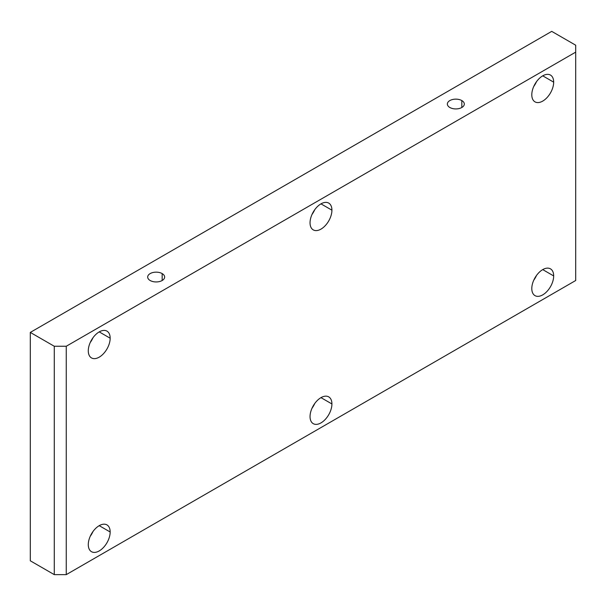 <?xml version="1.0" encoding="UTF-8"?>
<svg xmlns="http://www.w3.org/2000/svg" width="606" height="606" viewBox="0 0 606 606"><rect width="100%" height="100%" fill="white"/><g stroke="black" fill="none" stroke-linecap="round" stroke-linejoin="round"><path stroke-width="0.91" d="M551.725 31.368L30.3 332.414L30.3 560.792L54.275 574.632L30.3 560.792L30.3 332.414L54.275 346.253L66.259 346.253L66.259 574.632L575.7 280.51L575.7 52.131L66.259 346.253L575.7 52.131L575.7 45.208L551.725 31.368L30.3 332.414L54.275 346.253L66.259 346.253L66.259 574.632L54.275 574.632L54.275 346.253L54.275 574.632L66.259 574.632L575.7 280.51L575.7 45.208L551.725 31.368M533.75 86.446A15.468 8.931 120 0 0 536.499 81.689A15.468 8.931 -60 0 1 533.75 86.446M553.672 82.151A15.468 8.931 120 0 0 550.468 75.068A15.468 8.931 120 0 0 538.552 79.212A15.468 8.931 120 0 0 531.795 94.778A15.468 8.931 -60 0 1 542.734 75.833A15.468 8.931 -60 0 1 553.672 82.151A15.468 8.931 -60 0 1 542.734 101.096A15.468 8.931 -60 0 1 531.795 94.778A15.468 8.931 120 0 0 535 101.861A15.468 8.931 120 0 0 546.923 97.717A15.468 8.931 120 0 0 553.672 82.151L542.734 75.833L553.672 82.151M88.287 544.612A15.468 8.931 -60 0 1 99.225 525.667A15.468 8.931 -60 0 1 110.163 531.985A15.468 8.931 -60 0 1 99.225 550.93A15.468 8.931 -60 0 1 88.287 544.612A15.468 8.931 120 0 0 91.491 551.695A15.468 8.931 120 0 0 103.406 547.551A15.468 8.931 120 0 0 110.163 531.985A15.468 8.931 120 0 0 106.959 524.902A15.468 8.931 120 0 0 95.036 529.046A15.468 8.931 120 0 0 88.287 544.612M88.287 350.836A15.468 8.931 -60 0 1 99.225 331.891A15.468 8.931 -60 0 1 110.163 338.209A15.468 8.931 -60 0 1 99.225 357.154A15.468 8.931 -60 0 1 88.287 350.836A15.468 8.931 120 0 0 91.491 357.919A15.468 8.931 120 0 0 103.406 353.775A15.468 8.931 120 0 0 110.163 338.209A15.468 8.931 120 0 0 106.959 331.126A15.468 8.931 120 0 0 95.036 335.269A15.468 8.931 120 0 0 88.287 350.836M310.045 416.587A15.468 8.931 -60 0 1 320.983 397.642A15.468 8.931 -60 0 1 331.921 403.952A15.468 8.931 -60 0 1 320.983 422.897A15.468 8.931 -60 0 1 310.045 416.587A15.468 8.931 120 0 0 313.249 423.662A15.468 8.931 120 0 0 325.164 419.519A15.468 8.931 120 0 0 331.921 403.952A15.468 8.931 120 0 0 328.717 396.877A15.468 8.931 120 0 0 316.794 401.02A15.468 8.931 120 0 0 310.045 416.587M310.045 222.803A15.468 8.931 -60 0 1 320.983 203.858A15.468 8.931 -60 0 1 331.921 210.176A15.468 8.931 -60 0 1 320.983 229.121A15.468 8.931 -60 0 1 310.045 222.803A15.468 8.931 120 0 0 313.249 229.886A15.468 8.931 120 0 0 325.164 225.743A15.468 8.931 120 0 0 331.921 210.176A15.468 8.931 120 0 0 328.717 203.093A15.468 8.931 120 0 0 316.794 207.237A15.468 8.931 120 0 0 310.045 222.803M531.795 288.554A15.468 8.931 -60 0 1 542.734 269.609A15.468 8.931 -60 0 1 553.672 275.927A15.468 8.931 -60 0 1 542.734 294.872A15.468 8.931 -60 0 1 531.795 288.554A15.468 8.931 120 0 0 535 295.637A15.468 8.931 120 0 0 546.923 291.494A15.468 8.931 120 0 0 553.672 275.927A15.468 8.931 120 0 0 550.468 268.844A15.468 8.931 120 0 0 538.552 272.988A15.468 8.931 120 0 0 531.795 288.554M162.158 273.586A8.476 4.893 180 0 1 162.158 280.51A8.476 4.893 180 0 1 150.167 280.51A8.476 4.893 180 0 1 150.167 273.586A8.476 4.893 180 0 1 162.158 273.586L162.158 280.51L162.158 273.586A8.476 4.893 0 0 0 152.917 272.526A8.476 4.893 0 0 0 147.682 277.048A8.476 4.893 0 0 0 150.167 280.51A8.476 4.893 0 0 0 159.408 281.57A8.476 4.893 0 0 0 164.635 277.048A8.476 4.893 0 0 0 162.158 273.586M461.825 100.573A8.476 4.893 180 0 1 461.825 107.497A8.476 4.893 180 0 1 449.841 107.497A8.476 4.893 180 0 1 449.841 100.573A8.476 4.893 180 0 1 461.825 100.573L461.825 107.497L461.825 100.573A8.476 4.893 0 0 0 452.591 99.513A8.476 4.893 0 0 0 447.357 104.035A8.476 4.893 0 0 0 449.841 107.497A8.476 4.893 0 0 0 459.075 108.557A8.476 4.893 0 0 0 464.31 104.035A8.476 4.893 0 0 0 461.825 100.573M99.225 525.667L110.163 531.985L99.225 525.667M92.983 531.53A15.468 8.931 -60 0 1 90.241 536.28A15.468 8.931 120 0 0 92.983 531.53M99.225 331.891L110.163 338.209L99.225 331.891M92.983 337.747A15.468 8.931 -60 0 1 90.241 342.504A15.468 8.931 120 0 0 92.983 337.747M320.983 397.642L331.921 403.952L320.983 397.642M314.741 403.498A15.468 8.931 -60 0 1 311.999 408.255A15.468 8.931 120 0 0 314.741 403.498M320.983 203.858L331.921 210.176L320.983 203.858M314.741 209.721A15.468 8.931 -60 0 1 311.999 214.471A15.468 8.931 120 0 0 314.741 209.721M542.734 269.609L553.672 275.927L542.734 269.609M536.499 275.465A15.468 8.931 -60 0 1 533.75 280.222A15.468 8.931 120 0 0 536.499 275.465"/></g></svg>
